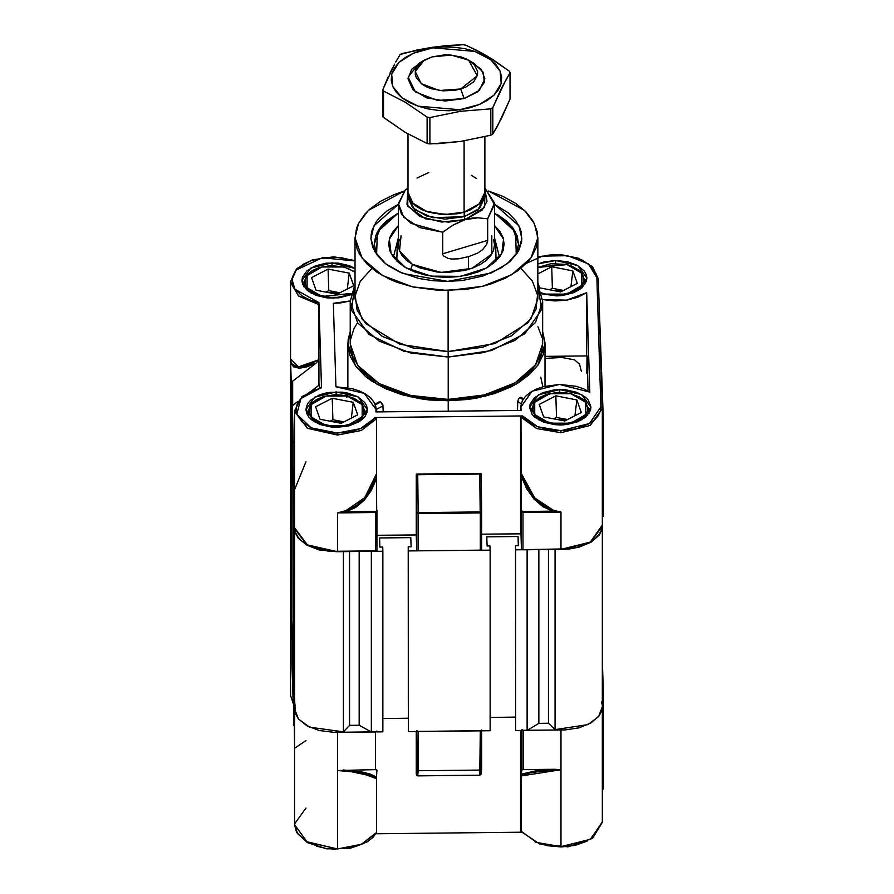<?xml version="1.0" encoding="UTF-8"?>
<svg xmlns="http://www.w3.org/2000/svg" width="894" height="894" viewBox="0 0 894 894"><rect width="100%" height="100%" fill="white"/><g stroke="black" fill="none" stroke-linecap="round" stroke-linejoin="round"><path stroke-width="1.34" d="M484.917 192.21L483.095 199.06L480.112 203.061L475.832 206.648L464.087 212.046L464.087 140.872L464.087 212.046L479.296 203.866L484.917 192.311L484.917 136.637M470.825 61.641L481.218 69.319L484.917 78.828L479.296 90.383L464.087 98.564L477.653 91.814L484.459 82.248L483.017 71.933L473.641 63.116L468.646 60.233M460.779 88.975L464.087 98.564L460.779 88.975L465.919 87.053L473.798 81.667L477.497 74.962L477.586 71.419L474.222 64.659L466.612 59.149L461.572 57.138L449.95 55.003L443.826 54.947L432.104 56.903L451.246 55.104L468.545 60.177L477.329 75.711L460.779 88.975L439.267 90.506L421.197 83.578L415.274 71.542L424.337 60.177L432.104 56.903L422.56 61.284L416.66 67.452L415.375 70.905L415.285 74.448L416.403 77.923L421.99 84.181L426.259 86.718L431.31 88.73L442.932 90.875L455.08 90.283L460.779 88.975M485.151 192.311L484.917 189.819L484.906 194.825L483.319 199.105L480.313 203.128L470.568 209.788L464.198 212.169L445.067 214.649L426.293 211.397L412.682 203.262L407.72 192.311L407.966 189.819L407.865 194.177L409.228 198.49L412.033 202.558L416.157 206.246L421.454 209.386L427.701 211.867L442.094 214.526L457.147 213.789L464.198 212.169L464.198 216.683L445.067 219.164L426.293 215.912L412.682 207.777L407.72 196.825L414.749 209.665L432.417 217.667L464.198 216.683L479.497 208.458L485.151 196.825L485.151 192.311L479.497 203.944L464.198 212.169L464.198 216.683L465.215 219.645L477.72 217.756L487.655 218.795L494.471 203.072L484.917 187.829L494.527 204.48L487.655 218.795L487.655 241.156L486.571 244.543L482.525 249.717L477.43 253.17L468.501 256.69L468.501 269.496L468.501 256.69L458.488 258.813L451.448 258.981L447.983 258.366L443.547 255.896L442.776 254.533L442.776 232.172L411.162 223.355L401.663 214.616L398.344 204.48L405.228 190.176L398.366 203.586L403.708 217.22L419.867 227.624L442.776 232.172L452.655 225.232L465.193 219.566L448.419 222.17L425.51 218.862L407.82 206.335L407.798 190.88L406.96 204.715L419.688 216.437L441.602 222.025L465.193 219.566L464.198 216.683L477.597 210.09L485.151 196.825M485.073 190.88L484.392 207.363L465.193 219.566L482.168 210.068L487.051 201.273L485.073 190.88M405.25 190.165L407.966 188.098L405.25 190.165M442.776 232.172L452.655 225.232L463.237 220.192L472.479 218.058L477.72 217.756L487.655 218.795L487.655 241.156L487.621 218.728L487.621 240.419L442.776 253.784L487.621 240.419L486.571 244.543L482.525 249.717L477.43 253.17L468.501 256.69L458.488 258.813L451.448 258.981L447.983 258.366L443.547 255.896L442.776 254.533L442.776 232.172M407.966 133.932L407.966 192.311L412.894 203.195L426.427 211.286L445.078 214.504L464.087 212.046L449.66 214.448L434.741 213.476L427.813 211.744L416.347 206.156L412.246 202.502L409.463 198.457L408.1 194.166M417.051 177.973L428.796 172.576M471.272 175.347L476.524 178.465M424.237 60.233L419.23 63.116L408.077 77.108L415.375 91.926L437.602 100.441L464.087 98.564L445.078 101.022L426.427 97.792L412.894 89.702L407.966 78.828L411.665 69.319L422.046 61.641M382.8 115.862L383.492 117.483L383.492 91.121L405.317 102.262L427.142 117.159L427.142 143.509L405.317 132.379L383.492 117.483L383.492 91.121L405.317 102.262L427.142 117.159L427.142 143.509L405.317 132.379L382.967 116.969M427.142 143.509L429.925 143.968L429.925 117.617L460.354 111.325L490.784 108.8L490.784 135.162L460.354 141.442L429.925 143.968L429.925 117.617L460.354 111.325L490.784 108.8L490.784 135.162L460.354 141.442L437.535 143.666L427.287 143.565M400.02 54.668L395.707 61.999L400.02 54.668L402.088 53.517L432.528 47.226L462.958 44.7L447.76 45.516L432.528 47.226L432.987 47.851L474.859 51.439L490.862 59.797L500.081 71.062L501.154 83.511L493.879 95.233L479.396 104.475L459.885 109.794L470.099 107.693L479.396 104.475L487.42 100.262L493.879 95.233L498.517 89.579L501.154 83.511L501.679 77.253L500.081 71.062L496.427 65.173L490.862 59.797L483.576 55.16L474.859 51.439L465.059 48.757L454.543 47.237L443.715 46.935L432.987 47.851L422.784 49.963L413.486 53.182L405.451 57.384L398.992 62.412L394.366 68.078L391.728 74.146L391.203 80.393L392.79 86.595L396.444 92.484L402.021 97.848L409.307 102.486L418.012 106.218L427.813 108.889L438.328 110.409L449.157 110.722L459.885 109.794L460.354 111.325L459.885 109.794L418.012 106.218L402.021 97.848L392.79 86.595L391.728 74.146L398.992 62.412L413.486 53.182L432.987 47.851L432.528 47.226L417.319 49.919L400.076 54.59M429.925 117.617L427.142 117.159L429.735 117.662M394.556 64.111L382.8 89.512L383.37 91.065M490.784 135.162L492.862 133.999L492.862 107.649L501.467 88.338L510.083 72.805L510.083 99.167L501.467 118.466L492.862 133.999L492.862 107.649L505.781 80.125L510.083 72.805L510.083 99.167L497.165 126.68L492.862 133.999L490.974 135.106M462.958 44.7L465.729 45.158L482.101 53.159L493.019 59.674L509.379 71.185L487.554 56.288L476.647 50.276L465.729 45.158L463.148 44.7M392.734 67.575L390.041 73.029M388.376 76.593L382.8 89.512L383.492 91.121M509.379 71.185L510.083 72.805L509.513 71.296M492.862 107.649L490.784 108.8L492.806 107.772M510.083 99.167L510.195 72.414M522.744 730.331L562.002 729.973L561.03 729.985L561.03 846.618L590.286 839.343L602.344 822.324L602.344 707.635M336.446 732.331L337.429 732.331L337.429 770.494L360.271 772.494L375.458 778.328L376.475 777.624L375.458 778.328L369.211 775.031L360.271 772.494L349.375 770.941L337.429 770.494L337.429 848.954L361.411 844.316L376.452 832.582L376.452 777.624L376.452 832.582L372.977 837.32L367.099 841.924L350.135 848.272L326.813 848.887L307.335 842.573L296.64 832.392L294.584 824.659L307.178 842.003L337.429 848.954L337.429 732.331L376.061 731.862M602.947 789.056L602.489 789.491L602.947 789.056M603.495 695.431L603.495 788.888L603.495 695.431L602.377 695.767L603.495 695.431L602.377 659.694L603.495 695.431M417.654 731.426L480.793 730.767M290.55 617.855L290.528 578.943L291.355 601.696M292.103 625.711L293.243 662.152M293.902 725.727L293.902 686.491L294.595 748.256L293.902 686.491L295.355 713.524L298.384 718.932L306.933 725.839L319.203 730.521L333.574 732.342L343.363 731.828L349.599 725.325L359.209 725.224L371.334 731.974L382.867 731.851L371.334 731.974L371.334 551.341L382.867 551.218L382.744 547.061L379.849 547.083L379.57 537.931L410.827 537.596L411.106 546.759L408.223 546.793L408.357 550.95L490.102 550.101L489.968 545.932L487.085 545.966L486.794 536.802L518.051 536.478L518.341 545.642L515.458 545.664L515.581 549.832L527.125 549.709L527.125 730.342L538.814 723.347L548.424 723.246L555.062 729.616L564.885 729.917L579.122 727.794L591.09 722.866L599.203 715.781L601.897 710.317L602.355 707.489L602.377 526.13L590.543 542.557L562.002 549.341L569.769 548.916L579.122 547.162L591.09 542.233L599.203 535.148L601.897 529.684L602.377 526.097M481.173 773.723L479.743 775.199L417.163 775.724L416.269 774.249L416.269 731.504L416.269 774.249L416.749 731.504L416.749 769.421L418.213 770.751L418.213 731.482L480.246 730.834L480.246 770.103L418.213 770.751L480.246 770.103L479.743 775.199L417.71 775.847L418.213 731.482L416.749 730.666M375.882 833.767L521.615 832.236L375.882 833.767M521.124 831.532L521.001 730.409L521.001 831.062L536.769 842.483L561.03 846.618L561.03 769.768L536.769 771.623L527.359 773.578L521.001 776.003L521.828 769.935L521.828 730.398L521.828 769.935L523.292 769.656L523.292 730.387L561.03 729.985L561.03 769.768L523.292 769.656L554.727 769.321L534.847 771.041L521.09 774.238L521.828 769.935L523.292 769.656L523.292 730.387L521.828 729.582M294.595 708.484L294.584 748.077M376.933 731.102L375.514 731.929L375.514 769.633L376.933 770.047L376.497 777.065L343.229 769.969L363.143 772.192L370.898 774.349L376.497 777.054L376.933 770.047L376.061 769.667L337.429 770.494L375.514 769.633L375.514 731.929L336.457 732.331M293.902 705.4L290.528 695.577L293.902 705.098M316.543 846.227L325.863 848.462L335.865 849.3M345.911 848.685L355.376 846.674L363.702 843.366M535.07 841.913L547.43 845.769L561.32 846.953L575.077 845.344L587.079 841.131M292.003 665.259L292.003 626.024L293.131 661.839L293.131 701.108L292.003 665.292L293.567 701.544L293.131 661.839M290.651 620.436L291.232 639.076L291.232 601.371L290.539 579.39L290.539 617.553L291.355 639.489L291.232 601.371M292.003 640.462L291.355 639.489L292.003 640.462M293.902 686.48L294.595 748.189M602.332 821.888L590.554 839.187L561.03 846.618L536.769 842.483L521.001 831.062M481.654 768.739L481.654 730.823L481.665 768.773M481.251 769.7L480.246 770.103L481.251 769.7M481.665 730.007L480.246 730.834L479.743 775.199L481.073 774.193L481.654 768.885M416.749 769.421L416.269 774.249L417.71 775.847L418.213 770.751L416.749 769.421M292.003 665.292L292.003 626.012L292.405 664.555M561.03 769.768L521.001 776.003L521.09 774.238L554.727 769.321L560.94 769.756M294.595 748.256L306.005 740.59M376.374 832.951L361.411 844.316L337.429 848.954L306.754 841.757L297.523 833.588L294.607 823.977L306.005 808.02M290.528 396.377L290.528 398.188M291.153 418.325L291.366 424.985L292.003 424.985L291.366 424.985L291.824 605.618L291.153 598.958L291.153 418.325M292.003 439.703L293.31 486.895L293.902 486.895L293.31 486.895L293.768 667.527L291.824 620.335L293.31 667.527L293.31 486.895L291.824 439.703L291.824 620.335L292.003 439.703M293.902 501.612L293.981 688.905L294.618 689.263L293.981 688.905L293.768 682.245L293.902 501.612M294.618 528.41L295.355 532.891L298.384 538.3L306.933 545.206L319.203 549.888L336.457 551.699L306.977 545.228L294.618 528.41M290.505 577.893L291.153 582.072L290.505 577.915L290.539 398.277M295.243 705.031L294.685 707.858M382.867 718.519L408.223 718.262L382.867 718.519M294.618 528.477L294.618 709.11L298.551 719.134L309.592 727.191L343.363 731.828L349.599 725.325L349.599 551.564L349.599 725.325L359.209 725.224L359.209 551.464L359.209 725.224L371.334 731.974L371.334 551.341L382.867 551.218L382.744 547.061L379.849 547.083L379.57 537.931L410.827 537.596L411.106 546.759L408.223 546.793L408.357 731.583L490.102 730.733L408.357 731.583L408.357 550.95L490.102 550.101L490.102 730.733L490.102 550.101L489.968 545.932L487.085 545.966L486.794 536.802L518.051 536.478L518.341 545.642L515.458 545.664L515.581 730.465L527.125 730.342L515.581 730.465L515.581 549.832L527.125 549.709L527.125 730.342L538.814 723.347L538.814 549.587L538.814 723.347L548.424 723.246L548.424 549.486L548.424 723.246L555.062 729.616L555.062 549.419L555.062 729.616L587.973 724.553L598.6 716.563L602.377 706.729M490.102 717.401L515.458 717.133L490.102 717.401M602.21 704.64L601.472 701.835M382.867 551.218L382.867 731.851L382.867 551.218M343.363 731.828L343.363 551.632L343.363 731.828M515.581 549.832L515.581 730.465L515.581 549.832M408.357 550.95L408.357 731.583L408.357 550.95M350.258 301.479L350.258 343.888L357.745 365.367L379.045 383.504L410.838 395.472L448.185 399.406L448.185 356.997L410.838 353.063L379.045 341.095L357.745 322.957L350.258 301.479L355.063 284.136L351.465 310.274L369.043 334.445L403.864 351.275L448.185 356.997L448.095 351.621L399.987 344.313L365.646 323.527L357.075 309.894L355.253 295.433L360.327 281.241L371.893 268.368M516.319 254.365L515.458 231.915L494.527 212.995L512.296 227.031L518.576 244.04L516.319 254.365M494.527 204.257L519.001 225.813L521.928 238.743L518.107 251.583L507.524 263.484L491.186 272.972L447.805 281.442L433.054 280.761L418.817 278.436L399.607 272.055L388.946 266.121L384.431 262.735L377.212 255.271L372.664 247.135L370.943 238.653L371.178 234.373L372.127 230.138L376.173 221.913L379.212 218.013L387.214 210.816L398.344 204.257L373.871 225.813L370.943 238.743L374.776 251.583L385.761 263.808L402.803 273.441L447.805 281.442L462.511 280.459L483.229 275.933L500.785 268.122L509.971 261.417L516.71 253.807L519.079 249.761L521.705 241.346L521.437 232.798L520.219 228.585L515.659 220.449L508.451 212.984L494.527 204.257M355.063 237.893L355.063 298.875L362.182 319.281L382.408 336.513L412.626 347.889L448.095 351.621L448.095 290.606L412.626 286.873L382.408 275.497L362.182 258.265L355.063 237.86L358.449 223.634L368.35 210.459L404.367 191.025L394.299 194.534L380.665 201.239L369.557 209.352L365.087 213.845L358.528 223.466L356.505 228.506L355.074 238.821L357.153 249.091L359.489 254.086L366.641 263.574L376.866 272.067L389.762 279.241L397.059 282.247L413.006 286.963L439.133 290.449L465.886 289.41L482.928 286.225L490.962 283.934L505.68 278.034L518.118 270.58L527.795 261.886L531.483 257.159L536.366 247.213L537.529 242.084L537.193 231.736L533.383 221.634L526.231 212.157L516.017 203.664L503.121 196.479L488.504 191.025L524.521 210.459L534.433 223.634L537.819 237.86L531.014 257.83L511.636 274.827L482.548 286.326L448.095 290.606L448.095 351.621L482.548 347.341L511.636 335.842L531.014 318.845L537.819 298.875L537.819 237.86M375.446 417.599L360.349 428.673L337.407 433.065L337.429 435.065L361.411 430.427L376.452 418.694L375.983 417.856L375.983 419.442L375.983 417.856L374.91 417.532L522.543 415.989L521.001 417.185L521.001 472.937L527.438 487.286L534.679 497.902L543.407 505.68L553.107 510.161L558.996 511.67M537.819 257.248L548.771 255.103L555.789 254.712L562.818 255.013L576.071 257.695L581.905 259.986L591.09 266.121L596.108 273.698L596.846 277.743L600.891 406.837L602.332 407.999L600.891 406.837L589.515 423.544L560.996 430.718L561.03 432.73L590.264 425.477L602.344 408.491M560.627 511.346L560.627 512.027L560.627 511.346M559.711 389.56L581.748 394.634L590.923 407.262L582.139 419.666L560.817 424.963L566.785 424.561L577.759 421.8L586.062 416.827L590.442 410.402L590.923 406.938L588.375 400.188L585.447 397.159L576.831 392.365L565.701 389.84L559.711 389.56L553.732 389.963L542.77 392.723L534.467 397.696L530.086 404.122L529.606 407.586L532.154 414.335L535.081 417.364L543.697 422.158L554.828 424.684L560.817 424.963L538.78 419.889L529.606 407.262L538.389 394.857L559.711 389.56L559.711 392.298L559.711 389.56M555.655 260.467L577.692 265.54L586.866 278.168L578.083 290.572L556.761 295.869L562.739 295.467L573.702 292.707L582.005 287.734L586.386 281.308L586.866 277.844L586.162 274.402L584.318 271.106L577.49 265.429L567.433 261.696L555.655 260.467L543.965 261.942L537.819 264.009L555.655 260.467L555.655 263.205L555.655 260.467M332.054 262.814L355.063 268.457L349.185 265.619L338.055 263.093L326.087 263.216L315.124 265.976L306.821 270.938L302.44 277.375L301.96 280.828L302.653 284.281L307.435 290.606L316.051 295.4L327.182 297.925L339.139 297.803L350.973 294.685L333.171 298.205L311.134 293.143L301.96 280.504L310.743 268.111L332.054 262.814L332.054 265.552L332.054 262.814M336.11 391.907L358.148 396.97L367.322 409.597L358.539 422.002L337.228 427.298L348.906 425.835L358.74 421.89L362.461 419.163L365.199 416.079L366.842 412.737L367.322 409.284L366.629 405.831L364.774 402.535L357.946 396.858L347.889 393.125L342.1 392.175L330.143 392.31L324.421 393.371L319.169 395.059L310.866 400.031L308.128 403.127L306.497 406.468L306.016 409.921L306.709 413.363L308.564 416.671L311.492 419.699L320.097 424.494L331.227 427.019L337.228 427.298L315.18 422.225L306.005 409.597L314.789 397.193L336.11 391.907L336.11 394.645L336.11 391.907M598.287 278.839L602.332 407.943L598.287 278.872L596.846 277.743L598.287 278.872L592.599 266.77L578.016 258.008L558.147 254.466L537.819 256.924M520.733 407.262L521.124 410.447L375.983 411.966L375.972 407.15L374.195 402.434L370.753 398.042L365.791 394.165L359.533 390.98L352.247 388.622L335.954 386.778L333.328 303.323L350.258 300.932L341.027 302.809L333.328 303.323L335.954 386.778L364.361 393.315L376.195 409.597L375.983 411.966L521.124 410.447L520.833 405.63L522.308 400.881L525.471 396.422L530.187 392.444L536.244 389.136L543.373 386.621L559.543 384.442L589.85 392.131L586.732 292.673L577.792 297.289L566.885 300.149L554.984 300.976L542.569 299.591L566.561 300.194L586.732 292.673L586.732 355.913L586.732 292.673L589.85 392.131L583.547 388.812L576.161 386.364L559.543 384.442L532.064 391.27L520.733 407.262L520.733 410.447M383.034 405.831L376.195 409.463L383.034 405.831L380.665 401.998L379.112 401.954L380.665 401.998L382.833 404.758L383.235 411.888M448.229 400.791L409.955 396.768L377.357 384.498L355.521 365.903L347.844 343.888L350.258 331.395L348.168 339.329L347.867 344.916L350.102 356.002L356.047 366.618L365.467 376.363L371.368 380.788L385.28 388.532L401.551 394.567L419.532 398.646L428.964 399.909L448.229 400.791L448.229 411.206L448.229 400.791L467.417 399.506L476.759 398.042L494.483 393.595L510.351 387.225L517.402 383.403L529.393 374.642L538.199 364.707L543.463 353.979L545.016 342.849L542.624 331.395L545.027 343.888L537.696 365.434L516.777 383.772L485.397 396.176L448.229 400.791M520.666 397.316L519.883 397.573L520.666 397.316M519.09 398.333L518.408 399.339L519.09 398.333M517.939 400.456L518.408 399.339L517.939 400.456M517.503 410.491L517.76 401.551L521.213 403.719L517.76 401.551L517.503 410.491M537.964 326.802L541.976 337.44M542.624 343.844L541.105 353.733L535.953 364.204L527.371 373.893L515.67 382.431L501.322 389.493L484.85 394.802L466.914 398.143L448.185 399.406L429.388 398.534L411.251 395.573L394.455 390.611L379.671 383.861L367.445 375.569L358.259 366.059L352.459 355.7L350.258 343.844M350.56 339.441L353.901 328.735L356.918 323.572M587.112 355.913L588.006 391.002L587.101 355.913L545.027 356.348M540.781 377.134L542.837 386.778M603.495 422.918L603.495 516.374L602.344 516.721L603.495 516.374L603.495 422.918L599.461 311.715L603.495 422.918M337.519 512.921L346.012 510.619L364.774 497.623L376.452 473.764L376.553 511.402L346.313 511.726L337.429 512.944L375.514 512.541L375.514 551.296L376.832 550.771L329.204 551.319L313.928 547.843L307.458 544.893L302.105 541.272L298.082 537.104L295.545 532.578L294.595 527.84L293.902 505.859L294.595 527.84L307.458 544.893L337.429 551.699L337.429 512.944L375.514 512.541L375.514 551.296L337.429 551.699L337.429 512.944L346.012 510.619L356.013 505.769L364.774 497.623L371.736 486.727L374.396 480.458L376.452 473.764L376.452 418.694L361.411 430.427L337.429 435.065L307.178 428.114L294.584 410.782L294.595 527.84L293.902 468.154L293.902 505.859L293.902 468.154L294.584 486.247M292.405 405.686L293.131 441.938L294.584 443.268L293.131 441.938L294.584 440.809L293.131 441.938L293.131 481.207L293.902 481.933L293.131 481.207L292.003 445.391L292.003 406.122L293.131 441.938L293.131 481.207L292.003 445.391L292.003 406.122L297.154 402.144L292.047 405.921M522.375 265.172L542.289 256.12L567.623 255.65L588.509 263.931L596.846 277.743L600.891 406.837L600.254 411.419L598.086 415.844L594.454 419.945L589.515 423.544L576.496 428.774L560.996 430.718L548.882 429.791L537.797 426.807L528.745 422.069L522.543 415.989L374.91 417.532L369.099 423.745L365.043 426.393L360.349 428.673L349.453 431.869L337.407 433.065L330.367 432.785L317.079 430.159L311.224 427.891L301.96 421.8L296.83 414.257L296.037 410.212L296.473 406.144L298.104 402.188L300.909 398.456L309.615 392.097L321.549 387.817L318.879 302.585L318.901 359.723L316.107 363.12L292.696 381.19L291.232 381.47L291.232 420.739L290.539 358.975L291.142 362.271L292.718 364.718L295.21 366.249L298.574 366.831L307.581 365.11L318.901 359.723L318.901 304.653L298.35 295.791L290.528 281.688L290.528 398.311L290.539 358.975L291.232 420.739L292.003 421.465L291.232 420.739L290.539 397.864M602.344 525.024L601.673 529.371L599.427 533.953L595.672 538.199L590.554 541.932L577.066 547.34L569.221 548.804L522.387 549.698L521.47 548.938L521.001 533.807L481.665 534.221L521.001 533.807L521.001 472.937L521.47 548.938L522.945 549.754L561.03 549.352L590.286 542.088L602.344 525.069L602.344 408.435L590.286 425.466L561.03 432.73L536.769 428.595L521.001 417.185L521.47 548.938L521.47 509.971L521.951 511.502L552.838 511.178L542.96 506.742L534.042 499.053L526.6 488.571L521.046 475.854L521.47 509.971L522.945 512.519L522.945 549.754L522.945 512.519L561.03 512.117L561.03 549.352L561.03 512.117L522.409 512.027L552.838 511.178L534.042 499.053L521.046 475.854L521.001 472.937L534.679 497.902L553.107 510.161L552.838 511.178L553.107 510.161L561.03 512.117L552.838 511.178L561.03 512.117M481.665 512.128L481.665 549.374L480.793 550.134L417.654 550.793L416.749 550.034L416.269 534.903L376.933 535.316L416.269 534.903L416.269 474.714L416.749 550.034L418.213 550.849L480.246 550.201L480.246 512.966L418.213 513.614L418.213 550.849L418.213 513.614L416.749 512.787L416.749 550.034L416.749 512.787L480.234 511.938L479.765 474.066L417.733 474.714L416.38 474.032L416.749 512.787L418.213 513.614L417.733 474.714L418.202 512.586L416.749 512.787L416.38 474.032L481.073 473.362L416.38 474.032L417.733 474.714L479.765 474.066L480.234 511.938L418.202 512.586L418.213 513.614L480.246 512.966L480.234 511.938L481.654 512.106L481.073 473.362L479.765 474.066L481.073 473.362L481.184 474.01L481.654 512.106L480.234 511.938L480.246 512.966L481.665 512.128L480.246 512.966L480.246 550.201L481.665 549.374L481.654 512.106M337.429 512.944L346.313 511.726L346.012 510.619L346.313 511.726L376.553 511.402L375.514 512.541L376.933 510.116L376.933 550.469L376.508 478.748L364.372 500.081L346.313 511.726L355.857 507.323L364.372 500.081L371.379 490.37L376.508 478.748L376.452 418.694M318.89 302.977L309.872 299.948L302.273 296.115L294.495 288.639L292.204 282.962L292.394 277.129L295.087 271.508L297.311 268.893L303.368 264.222L311.224 260.556L325.315 257.427L340.413 257.483L355.063 260.947L322.153 257.841L296.294 269.988L292.014 279.52L294.886 289.22L318.879 302.585L321.549 387.616M541.697 293.757L556.761 295.869L541.697 293.757M311.76 390.667L319.639 384.588L319.75 387.951L319.639 384.666M294.584 410.782L302.094 396.523L321.538 387.527L300.909 398.456L296.83 414.257L311.224 427.891L337.407 433.065L337.429 435.065L307.592 428.338L294.607 411.441M290.539 358.975L298.574 366.831L318.901 359.723L318.901 385.146L318.901 359.723L316.107 363.12L292.696 381.19L292.696 405.373L292.696 381.19L291.232 381.47L290.651 363.12L293.713 366.909L299.222 368.194L306.843 366.909L316.107 363.12L299.222 368.194L290.651 363.12L290.539 359.042M545.027 358.371L561.823 357.455L574.507 359.779L579.591 364.216L581.268 371.233M586.833 373.267L587.056 356.091M294.584 466.813L293.902 468.154L294.584 466.813M312.364 390.41L319.65 384.778L312.364 390.41M561.03 432.73L560.996 430.718L537.797 426.807L522.543 415.989L521.079 416.805L536.769 428.595L561.03 432.73M293.902 505.825L293.902 468.143M292.003 445.357L292.003 406.111M306.005 461.773L294.595 489.677L294.484 486.794M318.901 304.463L318.901 303.468M290.55 282.448L298.741 296.104L318.901 304.653M448.185 399.406L484.447 394.902L515.067 382.8L535.472 364.908L542.624 343.888L542.624 301.479L535.472 322.499L515.067 340.391L484.447 352.493L448.185 356.997L448.185 399.406M520.99 268.368L532.422 281.007L537.562 294.964L536.054 309.201L527.985 322.678L495.008 343.564L448.095 351.621L448.185 356.997L491.342 350.582L524.856 333.63L541.54 309.771L537.819 284.136L542.624 301.479M376.553 254.365L374.295 244.04L380.587 227.031L398.344 212.995L377.424 231.915L376.553 254.365L374.295 244.04L380.587 227.031L398.344 212.995L386.454 220.896L379.794 228.093L377.402 231.948L375.681 235.904L374.295 244.04L376.553 254.365M523.046 399.562L519.883 397.573L523.046 399.562M521.336 397.461L523.526 398.836M380.665 401.998L375.324 404.837L380.665 401.998M375.033 404.11L379.056 401.987M491.845 235.67L491.823 254.008L472.01 268.334L441.044 272.413L412.436 264.456L410.569 270.133L412.436 264.456L399.551 251.002L401.037 235.67M397.249 241.928L396.858 261.082L397.249 241.928L398.344 240.106M398.344 237.793L393.36 257.126L398.344 237.793M405.63 267.597L391.136 253.55L389.359 239.123L398.344 225.612L393.125 231.289L389.84 237.536L388.722 244.04L389.84 250.532L393.125 256.79L398.456 262.545L405.63 267.597L414.38 271.742L424.348 274.816L435.177 276.715L446.441 277.352L457.694 276.715L468.523 274.816L478.502 271.742L487.252 267.597L494.427 262.545L499.757 256.79L503.043 250.532L504.149 244.04L503.043 237.536L499.757 231.289L494.527 225.612L503.523 239.123L501.746 253.55L486.381 268.088L460.6 276.335L431.109 276.157L405.63 267.597M497.444 214.582L513.089 228.093L518.576 244.04L517.19 235.904L513.089 228.093L506.417 220.896L497.444 214.582M495.634 241.928L496.025 261.082L495.634 241.928L494.527 240.106M494.527 237.793L499.511 257.126L494.527 237.793M399.272 239.402L398.344 244.822L399.272 250.242L402.009 255.449L406.446 260.243L412.436 264.456L419.722 267.909L437.054 272.055L446.441 272.592L464.846 270.469L473.161 267.909L480.447 264.456L486.425 260.243L490.873 255.449L493.611 250.242L494.527 244.822L493.611 239.402M342.648 422.08L332.59 421.7L342.648 422.08M347.241 396.031L362.215 404.658L362.215 416.883L347.263 425.522L326.098 425.533L321.315 424.058L313.682 419.655L309.547 413.9L309.011 410.782L311.112 404.68L317.102 399.495L326.075 396.031L336.658 394.813L342.056 395.114L352.024 397.506L356.214 399.484L362.215 404.658L363.791 407.653L363.791 413.888L359.667 419.644L356.225 422.069L347.263 425.522L342.078 426.438L331.283 426.438L326.098 425.533L311.123 416.895L311.112 404.68L326.075 396.031L347.241 396.031M347.598 396.109L346.872 397.417M313.023 420.862L308.05 411.564L310.967 404.077L316.364 399.596L323.337 396.567L335.026 394.667L347.464 395.874L360.349 402.021L365.277 411.564L360.316 420.862M353.275 402.266L332.188 398.221L315.582 406.736L320.063 419.297L341.139 423.343L357.745 414.827L353.275 402.266L351.342 418.113L353.275 402.266L357.745 414.827L341.139 423.343L320.063 419.297L315.582 406.736L332.188 398.221L332.881 419.778L330.076 421.219L332.881 419.778L332.188 398.221L353.275 402.266M343.944 421.901L332.881 419.778L343.944 421.901M566.237 419.733L556.191 419.364L566.237 419.733M570.83 393.684L585.805 402.322L585.816 414.548L570.853 423.186L549.687 423.197L544.904 421.722L537.272 417.319L533.148 411.564L533.137 405.328L534.713 402.334L537.26 399.573L544.893 395.17L554.861 392.779L565.645 392.779L570.83 393.684L579.815 397.148L583.246 399.562L585.805 402.322L587.917 408.435L587.392 411.553L583.268 417.308L575.635 421.711L565.667 424.102L554.883 424.102L549.687 423.197L534.724 414.559L534.713 402.334L549.676 393.695L570.83 393.684M571.188 393.773L558.627 392.321L546.927 394.232L539.965 397.26L534.567 401.741L531.651 409.228L531.651 413.62M571.054 393.539L583.938 399.674L588.878 409.228L583.916 418.526M536.612 418.526L531.651 409.228M576.865 399.92L555.789 395.874L539.183 404.39L543.653 416.962L564.74 420.996L581.346 412.48L576.865 399.92L574.943 415.766L576.865 399.92L581.346 412.48L564.74 420.996L543.653 416.962L539.183 404.39L555.789 395.874L556.481 417.442L553.665 418.884L556.481 417.442L555.789 395.874L576.865 399.92M567.545 419.565L556.481 417.442L567.545 419.565M562.192 290.639L552.134 290.271L562.192 290.639M567.142 264.68L581.759 273.229L581.759 285.454L566.807 294.092L545.642 294.104L541.462 292.852M545.642 294.104L556.224 295.311L566.807 294.092L571.579 292.617L579.211 288.214L583.335 282.459L583.335 276.224L581.759 273.229L579.2 270.469L571.568 266.066L566.785 264.59L537.819 267.429L550.805 263.685L567.008 264.445L579.893 270.58L584.821 280.135L579.86 289.433M572.819 270.826L551.732 266.781L537.819 273.922L551.732 266.781L552.425 288.349L549.62 289.79L552.425 288.349L551.732 266.781L572.819 270.826L570.886 286.672L572.819 270.826L577.289 283.387L572.819 270.826M537.819 282.839L539.283 286.974L537.819 282.839M539.697 287.879L560.683 291.913L577.289 283.387L560.683 291.913L539.697 287.879M563.488 290.472L552.425 288.349L563.488 290.472M338.591 292.986L328.545 292.606L338.591 292.986M343.542 267.015L322.019 266.937L307.067 275.587L307.067 287.801L322.041 296.439L327.226 297.344L338.021 297.344L343.207 296.439L351.253 293.478L322.041 296.439L317.258 294.964L309.626 290.561L305.491 284.806L305.491 278.582L309.615 272.826L313.056 270.401L322.019 266.937L332.602 265.719L343.184 266.937L347.967 268.412L355.063 272.357M308.966 291.779L304.005 282.47L304.005 286.862M349.219 273.173L328.143 269.128L311.537 277.643L316.007 290.204L337.094 294.249L353.7 285.734L349.219 273.173L347.297 289.019L349.219 273.173L353.7 285.734L337.094 294.249L316.007 290.204L311.537 277.643L328.143 269.128L328.824 290.684L326.019 292.126L328.824 290.684L328.143 269.128L349.219 273.173M343.184 266.937L330.97 265.574L319.281 267.474L312.308 270.502L306.91 274.983L304.005 282.47M339.899 292.807L328.824 290.684L339.899 292.807M494.527 204.48L494.527 244.822M398.344 244.822L398.344 204.48M407.72 196.825L407.72 192.411M382.688 116.254L382.688 90.037M294.584 824.659L294.584 747.987M290.528 695.577L290.528 578.977M521.168 831.599L540.021 844.182L568.014 846.808L592.51 838.393L602.344 822.324M293.299 701.421L293.902 701.879M347.844 387.705L347.844 343.922M545.027 343.888L545.027 386.197M376.195 411.966L376.195 409.731M292.159 405.798L297.423 401.73M355.063 260.59L333.965 256.79L312.498 259.785L296.54 268.803L290.528 281.688M365.277 411.564L365.277 415.956M308.05 411.564L308.05 415.956M588.878 409.228L588.878 413.62M584.821 280.135L584.821 284.527M567.008 264.445L537.819 267.138M355.063 271.932L343.408 266.781"/></g></svg>
